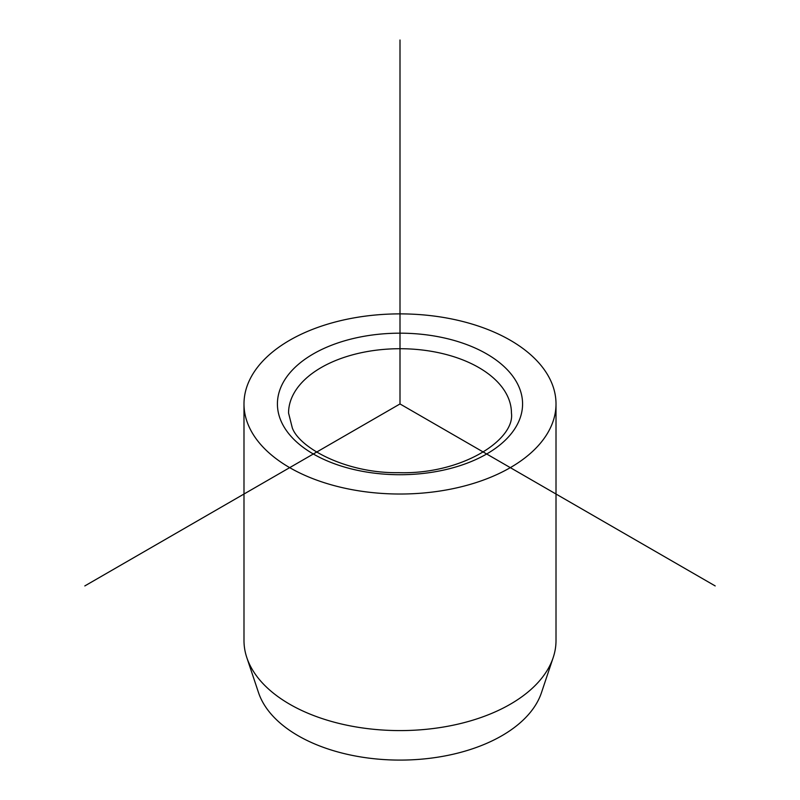 <?xml version="1.0" encoding="UTF-8"?>
<svg xmlns="http://www.w3.org/2000/svg" width="800" height="800" viewBox="0 0 800 800"><rect width="100%" height="100%" fill="white"/><g stroke="black" fill="none" stroke-linecap="round" stroke-linejoin="round"><path stroke-width="1.2" d="M243.99 403.95L243.99 640.52A156.01 90.07 0 0 0 246.81 657.59L258.54 692.68A144.07 83.18 0 0 0 261.76 700.33A144.07 83.18 0 0 0 406.82 760A144.07 83.18 0 0 0 541.46 692.68L553.19 657.59A156.01 90.07 0 0 0 556.01 640.52L556.01 403.95A156.01 90.07 180 0 1 422.19 493.11A156.01 90.07 180 0 1 250.3 429.31A156.01 90.07 180 0 1 243.99 403.95A156.01 90.07 180 0 1 377.81 314.8A156.01 90.07 180 0 1 549.7 378.59A156.01 90.07 180 0 1 556.01 403.95M246.81 657.59A156.01 90.07 0 0 0 250.3 665.88A156.01 90.07 0 0 0 407.39 730.49A156.01 90.07 0 0 0 553.19 657.59M715.19 585.93L400 403.95L84.81 585.93M400 403.95L400 40M517.62 384.03A122.58 70.77 180 0 1 434.51 471.86A122.58 70.77 180 0 1 282.38 423.88A122.58 70.77 180 0 1 365.49 336.04A122.58 70.77 180 0 1 517.62 384.03M506.93 394.94A111.44 64.34 180 0 1 511.44 413.05C515.24 439.63 462.04 474.61 398.63 472.67C346.67 473.53 299.64 448.21 292.31 427.93L288.56 413.05A111.44 64.34 180 0 1 384.15 349.37A111.44 64.34 180 0 1 506.93 394.94"/></g></svg>
